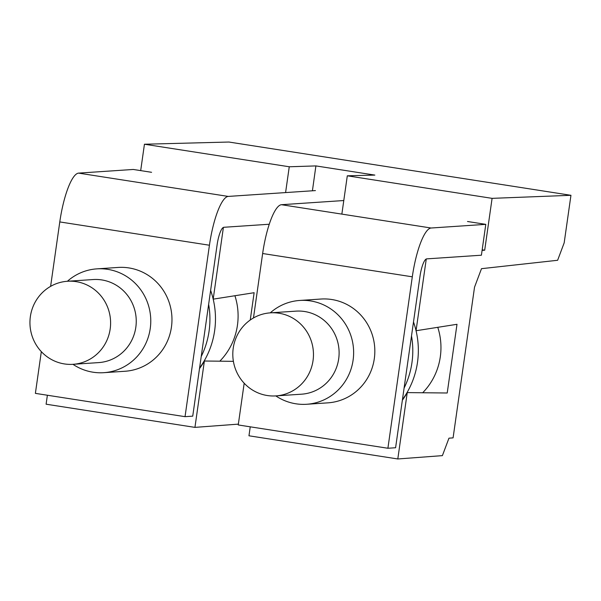 <?xml version="1.0" encoding="UTF-8"?>
<svg xmlns="http://www.w3.org/2000/svg" width="601" height="601" viewBox="0 0 601 601"><rect width="100%" height="100%" fill="white"/><g stroke="black" fill="none" stroke-linecap="round" stroke-linejoin="round"><path stroke-width="0.9" d="M140.687 170.609L144.443 144.225L228.876 142.031L570.95 195.302L564.181 242.834L557.623 260.278L481.491 268.677L474.535 287.158L453.086 437.866L448.962 438.182L442.389 455.633L397.802 458.969L407.245 392.603L447.219 392.994L456.993 324.3L416.05 330.738L426.267 258.986M312.415 190.787L315.901 165.914L374.859 175.094L347.303 175.808L341.856 214.114M397.802 458.969L248.964 435.793L250.241 426.823M482.092 250.392L484.699 250.196L492.091 198.353L570.95 195.302M407.245 392.603A83.667 81.075 86.2 0 1 402.354 400.221M144.443 144.225L289.261 166.77L315.901 165.914M347.303 175.808L492.091 198.353M484.714 250.204L482.175 249.806M413.496 321.956A83.667 81.075 86.2 0 1 416.05 330.738A82.367 79.82 86.2 0 1 402.445 399.612M422.638 392.806A63.811 61.835 -93.8 0 0 437.761 327.275M199.494 368.638A83.667 81.075 86.2 0 0 204.385 361.013L194.942 427.379L46.104 404.203L47.381 395.233M194.942 427.379L238.364 424.133M285.588 192.583L289.261 166.77M210.628 290.373A83.667 81.075 86.2 0 1 213.19 299.155L223.399 227.396M250.249 320.01L254.133 292.71L213.19 299.155A82.367 79.82 86.2 0 1 199.577 368.022M219.778 361.216A63.811 61.835 -93.8 0 0 234.901 295.684M204.385 361.013L233.398 361.336M343.787 200.539L281.448 204.708A48.553 11.72 -81.1 0 0 262.645 253.517L253.472 317.959M244.186 383.228L238.244 424.952L387.9 448.256L395.593 447.745L411.505 335.951A82.367 79.82 86.2 0 1 404.082 388.096M281.448 204.708L431.097 228.012A48.553 11.72 98.9 0 0 412.301 276.813L387.9 448.256M431.097 228.012L485.796 224.353L467.51 221.499M151.58 172.307L133.287 169.459L78.581 173.118A48.553 11.72 98.9 0 0 59.784 221.927L50.612 286.369M78.581 173.118L228.237 196.422L315.42 190.585M485.796 224.353L481.409 255.207L426.702 258.873A17.339 4.184 98.9 0 0 419.994 276.302L411.505 335.951M269.24 224.241L223.842 227.283A17.339 4.184 -81.1 0 0 217.126 244.712L208.637 304.361A82.367 79.82 86.2 0 1 201.222 356.506L208.637 304.361M306.69 404.27L327.891 402.85A52.024 50.409 -93.8 0 0 364.687 382.416A52.024 50.409 -93.8 0 0 368.736 326.335A52.024 50.409 -93.8 0 0 320.942 299.035L299.741 300.455A52.024 50.409 86.2 0 1 347.536 327.755A52.024 50.409 86.2 0 1 343.487 383.836A52.024 50.409 86.2 0 1 306.69 404.27A52.024 50.409 86.2 0 1 275.821 395.909M413.488 322.016A82.367 79.82 86.2 0 1 415.524 328.612M270.262 312.858A52.024 50.409 86.2 0 1 299.741 300.455M270.352 312.851L296 311.138A41.619 40.327 86.2 0 1 334.231 332.969A41.619 40.327 86.2 0 1 330.993 377.841A41.619 40.327 86.2 0 1 301.559 394.188L275.912 395.901A41.619 40.327 86.2 0 1 237.68 374.062A41.619 40.327 86.2 0 1 240.918 329.198A41.619 40.327 86.2 0 1 270.352 312.851A41.619 40.327 86.2 0 1 308.591 334.689A41.619 40.327 86.2 0 1 305.346 379.554A41.619 40.327 86.2 0 1 275.912 395.901M228.237 196.422A48.553 11.72 98.9 0 0 209.433 245.231L185.04 416.666L35.384 393.37L41.326 351.638M201.222 356.506L192.733 416.155L185.04 416.666M103.83 372.68L125.031 371.26A52.024 50.409 -93.8 0 0 161.827 350.826A52.024 50.409 -93.8 0 0 165.876 294.745A52.024 50.409 -93.8 0 0 118.081 267.445L96.881 268.865A52.024 50.409 86.2 0 1 144.676 296.165A52.024 50.409 86.2 0 1 140.626 352.246A52.024 50.409 86.2 0 1 103.83 372.68A52.024 50.409 86.2 0 1 72.954 364.319M210.62 290.426A82.367 79.82 86.2 0 1 212.664 297.022M67.395 281.268A52.024 50.409 86.2 0 1 96.881 268.865M67.492 281.26L93.132 279.548A41.619 40.327 86.2 0 1 131.371 301.379A41.619 40.327 86.2 0 1 128.126 346.251A41.619 40.327 86.2 0 1 98.692 362.598L73.052 364.311A41.619 40.327 86.2 0 1 34.82 342.472A41.619 40.327 86.2 0 1 38.058 297.608A41.619 40.327 86.2 0 1 67.492 281.26A41.619 40.327 86.2 0 1 105.731 303.099A41.619 40.327 86.2 0 1 102.486 347.964A41.619 40.327 86.2 0 1 73.052 364.311M262.645 253.517L412.301 276.813M59.784 221.927L209.433 245.231"/></g></svg>
